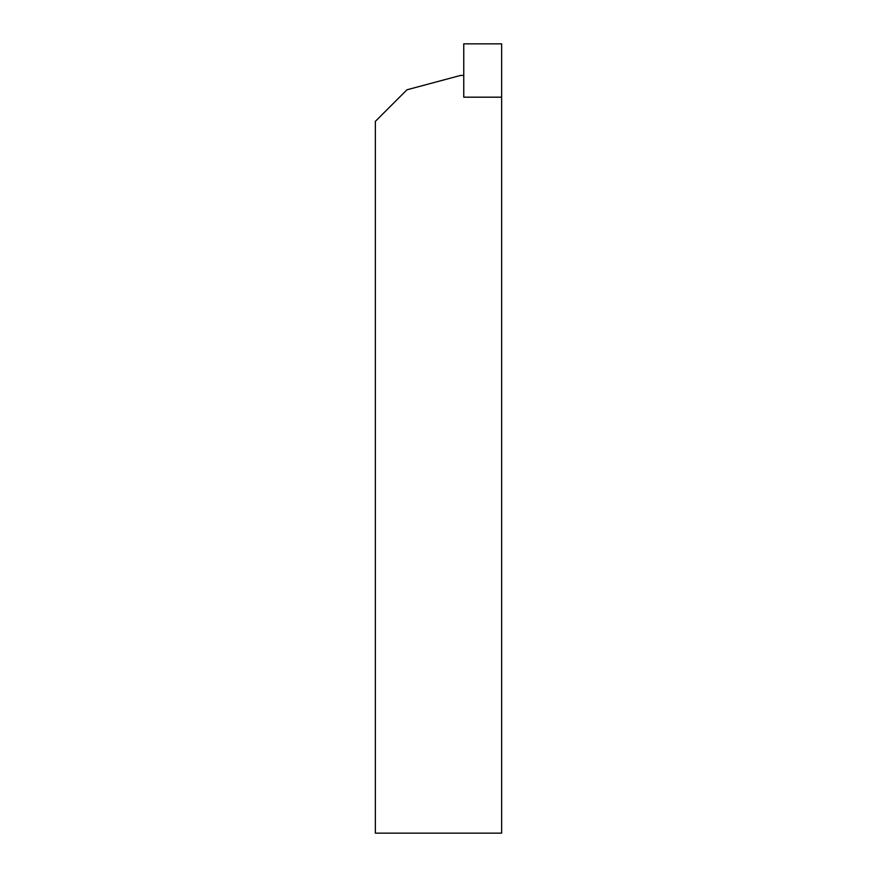 <?xml version="1.0" encoding="UTF-8"?>
<svg xmlns="http://www.w3.org/2000/svg" width="877" height="877" viewBox="0 0 877 877"><rect width="100%" height="100%" fill="white"/><g stroke="black" fill="none" stroke-linecap="round" stroke-linejoin="round"><path stroke-width="1.32" d="M463.758 97.183L463.758 75.422L460.6 75.422L406.928 89.805L375.356 121.377L375.356 833.15L501.644 833.15L501.644 97.183L463.758 97.183L463.758 43.85L501.644 43.85L501.644 97.183L463.758 97.183"/></g></svg>
